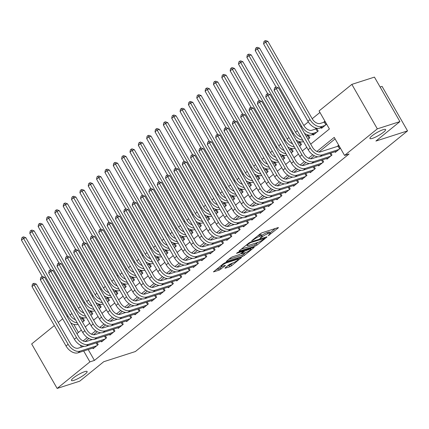 <?xml version="1.0" encoding="UTF-8"?>
<svg xmlns="http://www.w3.org/2000/svg" width="429" height="429" viewBox="0 0 429 429"><rect width="100%" height="100%" fill="white"/><g stroke="black" fill="none" stroke-linecap="round" stroke-linejoin="round"><path stroke-width="0.64" d="M268.216 235.719L278.115 227.997L278.432 227.595L278.051 227.617L262.081 232.754L260.376 233.703L251.667 240.76L254.038 239.452A4.429 0.82 150.2 0 1 259.497 236.411L260.827 235.982A4.429 0.82 150.2 0 1 262.049 235.907A4.429 0.82 150.2 0 1 261.046 237.194L259.963 238.374L262.285 236.797A4.429 0.82 150.2 0 1 267.75 233.757L269.08 233.328A4.429 0.82 150.2 0 1 270.297 233.253A4.429 0.82 150.2 0 1 269.294 234.545L268.216 235.719M84.636 371.675A9.025 1.673 150.2 0 0 75.761 376.222A9.025 1.673 150.2 0 0 71.461 380.491A9.025 1.673 150.2 0 0 73.949 380.335A9.025 1.673 150.2 0 0 82.829 375.788A9.025 1.673 150.2 0 0 87.125 371.519A9.025 1.673 150.2 0 0 84.636 371.675M383.113 129.697A9.025 1.673 150.2 0 0 374.233 134.245A9.025 1.673 150.2 0 0 369.937 138.513A9.025 1.673 150.2 0 0 372.426 138.358A9.025 1.673 150.2 0 0 381.306 133.81A9.025 1.673 150.2 0 0 385.601 129.542A9.025 1.673 150.2 0 0 383.113 129.697M225.273 267.782L224.962 268.184L225.343 268.157L229.821 266.72L231.526 265.771L241.511 257.529L225.161 262.682L223.455 263.637L213.47 271.879L219.267 270.114L225.112 265.808L225.423 265.406L225.043 265.428L222.361 266.291A3.7 0.686 150.2 0 1 221.337 266.355A3.7 0.686 150.2 0 1 223.101 264.602A3.7 0.686 150.2 0 1 226.743 262.736L237.258 259.357A3.7 0.686 150.2 0 1 238.277 259.293A3.7 0.686 150.2 0 1 236.513 261.046A3.7 0.686 150.2 0 1 232.872 262.913L229.413 264.425L225.273 267.782M310.703 144.144L329.408 128.979L319.079 110.945L351.85 84.379L374.442 77.113L399.919 121.595L375.917 141.055L407.55 130.883L135.376 351.539L103.743 361.711L79.735 381.172L57.143 388.438L31.666 343.956L54.344 325.573M399.919 121.595L377.327 128.861L344.557 155.427L334.229 137.393L316.902 151.442M88.202 349.544L94.428 360.419L349.072 153.973L344.557 155.427M94.428 360.419L89.913 361.872L57.143 388.438M255.309 246.058L257.014 245.104L266.688 237.264L266.999 236.862L266.618 236.888L250.649 242.02L248.943 242.97L239.275 250.809L238.958 251.212L239.339 251.19L255.309 246.058L254.622 244.852L258.414 242.213M253.941 247.597L244.273 255.437L242.567 256.386L226.217 261.545L230.668 257.786L232.373 256.837L238.851 254.756L240.556 253.807L243.618 251.179L236.492 253.367L237.639 252.44L253.877 247.217L254.258 247.195L253.941 247.597L253.748 247.26M82.54 317.685L81.253 318.731M90.889 310.912L89.602 311.958M99.238 304.145L97.951 305.191M107.588 297.377L106.301 298.423M115.937 290.61L114.65 291.656M124.287 283.842L123 284.888M132.636 277.07L131.344 278.115M140.985 270.302L139.693 271.348M149.335 263.535L148.043 264.58M157.684 256.767L156.392 257.813M166.034 250L164.741 251.04M174.378 243.227L173.091 244.273M182.727 236.459L181.44 237.505M191.077 229.692L189.79 230.738M199.426 222.924L198.139 223.97M207.775 216.157L206.488 217.197M216.125 209.384L214.838 210.43M224.474 202.617L223.187 203.662M232.824 195.849L231.531 196.895M241.173 189.082L239.881 190.127M249.522 182.314L248.23 183.355M257.872 175.541L256.58 176.587M266.221 168.774L264.929 169.82M274.565 162.006L273.278 163.052M282.915 155.239L281.628 156.285M291.264 148.466L289.977 149.512M299.614 141.699L298.327 142.744M307.963 134.931L306.676 135.977M316.312 128.164L315.025 129.209M334.969 151.764L335.317 152.365L340.326 148.305L338.604 145.302L337.14 146.482M326.619 158.532L326.968 159.138L331.976 155.073L330.839 153.089M318.275 165.299L318.618 165.905L323.627 161.84L322.49 159.861M309.926 172.067L310.269 172.673L315.277 168.613L314.141 166.629M301.576 178.839L301.919 179.44L306.928 175.381L305.791 173.396M293.227 185.607L293.57 186.207L298.579 182.148L297.447 180.164M284.877 192.374L285.221 192.98L290.229 188.916L289.098 186.931M276.528 199.142L276.871 199.748L281.885 195.683L280.748 193.704M268.179 205.909L268.522 206.515L273.536 202.456L272.399 200.472M259.829 212.682L260.178 213.283L265.186 209.223L264.049 207.239M251.48 219.45L251.828 220.05L256.837 215.991L255.7 214.007M243.13 226.217L243.479 226.823L248.488 222.758L247.351 220.779M234.781 232.985L235.13 233.591L240.138 229.531L239.001 227.547M226.432 239.757L226.78 240.358L231.789 236.299L230.652 234.314M218.088 246.525L218.431 247.125L223.439 243.066L222.302 241.082M209.738 253.292L210.081 253.893L215.09 249.834L213.953 247.849M201.389 260.06L201.732 260.666L206.74 256.601L205.604 254.622M193.039 266.827L193.382 267.433L198.391 263.374L197.26 261.39M184.69 273.6L185.033 274.201L190.042 270.141L188.91 268.157M176.34 280.368L176.684 280.968L181.698 276.909L180.561 274.925M167.991 287.135L168.334 287.741L173.348 283.676L172.211 281.692M159.642 293.903L159.99 294.509L164.999 290.444L163.862 288.465M151.292 300.67L151.641 301.276L156.649 297.217L155.512 295.232M142.943 307.443L143.291 308.043L148.3 303.984L147.163 302M134.593 314.21L134.942 314.811L139.951 310.752L138.814 308.767M126.244 320.978L126.593 321.584L131.601 317.519L130.464 315.535M117.9 327.745L118.243 328.351L123.252 324.286L122.115 322.308M109.551 334.513L109.894 335.119L114.902 331.059L113.765 329.075M101.201 341.286L101.544 341.886L106.553 337.827L105.416 335.843M335.092 138.905L318.935 152.005M314.334 155.732L310.585 158.773M305.984 162.505L302.236 165.54M297.635 169.273L293.886 172.308M289.285 176.04L285.537 179.081M280.936 182.808L277.188 185.848M272.587 189.575L268.838 192.616M264.237 196.348L260.494 199.383M255.888 203.115L252.145 206.151M247.538 209.883L243.795 212.923M239.194 216.65L235.446 219.691M230.845 223.418L227.097 226.458M222.495 230.191L218.747 233.226M214.146 236.958L210.398 239.993M205.797 243.726L202.048 246.766M197.447 250.493L193.699 253.534M189.098 257.266L185.349 260.301M180.748 264.033L177 267.069M172.399 270.801L168.651 273.836M164.05 277.568L160.307 280.609M155.7 284.336L151.957 287.376M147.351 291.109L143.608 294.144M139.007 297.876L135.258 300.911M130.657 304.644L126.909 307.684M122.308 311.411L118.56 314.452M113.958 318.179L110.21 321.219M105.609 324.951L101.861 327.987M97.26 331.719L93.511 334.754M88.91 338.486L85.162 341.527M97.072 342.61L98.203 344.594L93.195 348.654L92.852 348.053M319.943 112.457L312.205 118.731M308.301 121.895L303.855 125.499M297.329 130.791L295.506 132.266M288.98 137.559L287.157 139.034M280.63 144.332L278.807 145.806M272.281 151.099L270.458 152.574M263.932 157.867L262.108 159.341M255.582 164.634L253.764 166.109M247.233 171.402L245.415 172.876M238.883 178.174L237.065 179.649M230.534 184.942L228.716 186.417M222.184 191.709L220.367 193.184M213.835 198.477L212.017 199.952M205.486 205.244L203.668 206.724M197.142 212.017L195.318 213.492M188.792 218.785L186.969 220.259M180.443 225.552L178.62 227.027M172.093 232.32L170.27 233.794M163.744 239.087L161.921 240.567M155.395 245.86L153.577 247.335M147.045 252.627L145.227 254.102M138.696 259.395L136.878 260.87M130.346 266.162L128.528 267.637M121.997 272.93L120.179 274.41M113.647 279.703L111.83 281.177M105.298 286.47L103.48 287.945M96.954 293.238L95.131 294.712M88.605 300.005L86.781 301.48M80.255 306.778L78.432 308.253M71.906 313.545L70.083 315.02M73.767 324.335L78.421 332.459M321.198 127.719L321.546 128.319L326.555 124.26L324.833 121.257L323.375 122.442M316.602 128.228L318.205 131.027L313.197 135.092L312.848 134.486M308.253 135.001L309.856 137.8L307.952 139.339M299.903 141.768L301.507 144.568L299.603 146.107M291.554 148.536L293.157 151.335L291.259 152.88M283.204 155.303L284.808 158.103L282.909 159.647M274.86 162.071L276.458 164.87L274.56 166.414M266.511 168.844L268.114 171.643L266.211 173.182M258.161 175.611L259.765 178.41L257.861 179.949M249.812 182.379L251.415 185.178L249.512 186.722M241.463 189.146L243.066 191.945L241.162 193.49M233.113 195.914L234.717 198.713L232.813 200.257M224.764 202.686L226.367 205.486L224.464 207.025M216.414 209.454L218.018 212.253L216.114 213.792M208.065 216.221L209.668 219.021L207.765 220.565M199.716 222.989L201.319 225.788L199.415 227.332M191.366 229.756L192.97 232.556L191.071 234.1M183.017 236.529L184.62 239.328L182.722 240.867M174.673 243.297L176.271 246.096L174.372 247.64M166.323 250.064L167.927 252.863L166.023 254.408M157.974 256.832L159.577 259.631L157.674 261.175M149.624 263.604L151.228 266.404L149.324 267.943M141.275 270.372L142.878 273.171L140.975 274.71M132.926 277.139L134.529 279.939L132.625 281.483M124.576 283.907L126.18 286.706L124.276 288.25M116.227 290.674L117.83 293.474L115.927 295.018M107.877 297.447L109.481 300.246L107.577 301.785M99.528 304.215L101.131 307.014L99.228 308.553M91.179 310.982L92.782 313.781L90.884 315.326M82.829 317.75L84.433 320.549L82.534 322.093M407.55 130.883L382.073 86.401L380.121 87.028M351.85 84.379L377.327 128.861M58.258 322.399L62.693 318.801M76.936 333.665L81.365 330.067M85.28 326.893L89.715 323.3M93.629 320.125L98.064 316.532M101.979 313.358L106.413 309.765M110.328 306.59L114.763 302.992M118.677 299.823L123.112 296.224M127.027 293.05L131.462 289.457M135.376 286.282L139.811 282.69M143.726 279.515L148.161 275.917M152.075 272.747L156.51 269.149M160.425 265.975L164.859 262.382M168.774 259.207L173.209 255.614M177.123 252.44L181.553 248.847M185.467 245.672L189.902 242.074M193.817 238.905L198.252 235.306M202.166 232.132L206.601 228.539M210.516 225.364L214.95 221.772M218.865 218.597L223.3 215.004M227.214 211.829L231.649 208.231M235.564 205.062L239.999 201.464M243.913 198.289L248.348 194.696M252.263 191.522L256.698 187.929M260.612 184.754L265.047 181.161M268.962 177.987L273.396 174.388M277.311 171.219L281.74 167.621M285.655 164.446L290.09 160.854M294.004 157.679L298.439 154.086M302.354 150.911L306.789 147.313M80.325 345.131L81.472 347.131M83.687 350.997L89.913 361.872M312.768 154.794L308.553 158.21M304.418 161.561L300.203 164.977M296.069 168.329L291.854 171.75M287.72 175.096L283.505 178.518M279.376 181.864L275.155 185.285M271.026 188.637L266.806 192.053M262.677 195.404L258.456 198.82M254.327 202.172L250.107 205.593M245.978 208.939L241.763 212.36M237.628 215.707L233.414 219.128M229.279 222.479L225.064 225.895M220.93 229.247L216.715 232.663M212.58 236.014L208.365 239.436M204.231 242.782L200.016 246.203M195.881 249.555L191.666 252.971M187.532 256.322L183.317 259.738M179.188 263.09L174.968 266.506M170.839 269.857L166.618 273.278M162.489 276.625L158.269 280.046M154.14 283.397L149.919 286.813M145.79 290.165L141.575 293.581M137.441 296.932L133.226 300.348M129.091 303.7L124.877 307.121M120.742 310.467L116.527 313.889M112.393 317.24L108.178 320.656M104.043 324.008L99.828 327.424M95.694 330.775L91.479 334.196M87.344 337.543L83.129 340.964M270.297 233.253L269.61 232.051A4.429 0.82 150.2 0 0 268.388 232.127L269.08 233.328M261.787 235.446A4.429 0.82 150.2 0 1 267.058 232.556L268.388 232.127M262.049 235.907L261.363 234.706A4.429 0.82 150.2 0 0 260.14 234.781L260.827 235.982M258.29 235.392A4.429 0.82 150.2 0 1 258.81 235.21L260.14 234.781M270.034 232.791L275.338 228.491M241.361 249.115L254.622 244.852M264.543 238.395L250.477 242.637L248.096 244.267A4.429 0.82 150.2 0 0 247.088 245.554A4.429 0.82 150.2 0 0 248.311 245.479L257.893 242.401A4.429 0.82 150.2 0 0 263.352 239.361L264.543 238.395M251.163 248.091L250.686 248.477M245.629 252.574L243.581 254.236L244.273 255.437M228.619 259.448L241.876 255.185L243.581 254.236M245.57 252.595A3.7 0.686 150.2 0 0 249.211 250.729A3.7 0.686 150.2 0 0 250.976 248.976A3.7 0.686 150.2 0 0 249.957 249.04L244.546 251.179L241.484 253.807L245.57 252.595M215.878 269.777L218.576 268.908L222.329 266.302M227.365 266.082L230.84 264.564L232.888 262.907M237.982 258.778L238.417 258.424M325.831 124.85L324.281 122.147L320.254 123.439A7.052 4.563 -129 0 1 312.291 118.887L267.916 41.398L265.658 42.128L310.033 119.611A10.575 6.843 51 0 0 321.975 126.448L325.096 125.445M324.281 122.147L325.123 121.766M263.572 43.817L263.98 41.527L264.816 40.852L265.658 42.128L263.572 43.817L307.947 121.305A10.575 6.843 51 0 0 319.889 128.142L323.005 127.14M264.816 40.852L265.717 40.562L267.916 41.398M339.602 148.895L338.052 146.192L320.468 151.845A7.052 4.563 -129 0 1 312.505 147.286L278.459 87.838L276.201 88.562L310.247 148.016A10.575 6.843 51 0 0 322.19 154.853L338.862 149.49M274.11 90.256L274.522 87.966L275.354 87.291L276.201 88.562L274.11 90.256L308.161 149.705A10.575 6.843 51 0 0 320.104 156.542L336.776 151.18M338.052 146.192L338.894 145.806M275.354 87.291L276.26 87.001L278.459 87.838M317.481 131.617L315.932 128.915L311.904 130.212A7.052 4.563 -129 0 1 303.941 125.654L259.566 48.166L257.309 48.895L301.684 126.378A10.575 6.843 51 0 0 313.626 133.215L316.747 132.212M315.932 128.915L316.774 128.534M304.542 133.387A10.575 6.843 51 0 0 311.54 134.91L314.655 133.907M256.467 47.619L257.309 48.895L255.223 50.584L255.63 48.3L256.467 47.619L257.368 47.329L259.566 48.166M255.223 50.584L276.104 87.049M309.132 138.385L307.582 135.682L306.129 136.154M307.582 135.682L308.43 135.301M296.192 140.154A10.575 6.843 51 0 0 303.19 141.677L303.501 141.575M307.85 139.157L308.397 138.98M300.82 136.894A7.052 4.563 -129 0 1 295.597 132.422L251.217 54.939L248.959 55.663L293.334 133.146A10.575 6.843 51 0 0 302.713 140.192M248.118 54.392L248.959 55.663L246.873 57.357L247.281 55.068L248.118 54.392L249.018 54.097L251.217 54.939M246.873 57.357L267.755 93.817M300.783 145.152L299.233 142.455L297.78 142.921M299.233 142.455L300.08 142.069M287.843 146.922A10.575 6.843 51 0 0 294.841 148.445L295.152 148.343M299.501 145.924L300.048 145.753M292.476 143.667A7.052 4.563 -129 0 1 287.248 139.189L242.868 61.706L240.61 62.43L284.985 139.918A10.575 6.843 51 0 0 294.364 146.965M239.768 61.159L240.61 62.43L238.524 64.125L238.932 61.835L239.768 61.159L240.669 60.87L242.868 61.706M238.524 64.125L259.406 100.59M292.433 151.925L290.883 149.222L289.43 149.689M290.883 149.222L291.731 148.836M279.499 153.689A10.575 6.843 51 0 0 286.492 155.212L286.803 155.116M291.152 152.697L291.699 152.52M284.127 150.434A7.052 4.563 -129 0 1 278.898 145.957L234.524 68.474L232.261 69.203L276.635 146.686A10.575 6.843 51 0 0 286.014 153.732M231.419 67.927L232.261 69.203L230.175 70.892L230.582 68.602L231.419 67.927L232.32 67.637L234.524 68.474M230.175 70.892L251.056 107.357M317.819 156.783L312.119 158.617A7.052 4.563 -129 0 1 304.156 154.059L270.109 94.605L267.852 95.335L301.898 154.783A10.575 6.843 51 0 0 313.84 161.62L330.518 156.258M265.76 97.024L266.173 94.734L267.004 94.058L267.852 95.335L265.76 97.024L299.812 156.478A10.575 6.843 51 0 0 311.754 163.315L328.426 157.952M267.004 94.058L267.911 93.769L270.109 94.605M331.252 155.663L329.944 153.378M309.47 163.551L303.77 165.385A7.052 4.563 -129 0 1 295.806 160.827L261.76 101.373L259.502 102.102L293.549 161.551A10.575 6.843 51 0 0 305.491 168.388L322.168 163.025M257.416 103.791L257.824 101.507L258.655 100.826L259.502 102.102L257.416 103.791L291.463 163.245A10.575 6.843 51 0 0 303.405 170.082L320.077 164.72M258.655 100.826L259.561 100.536L261.76 101.373M322.903 162.43L321.594 160.146M301.12 170.318L295.42 172.152A7.052 4.563 -129 0 1 287.457 167.594L253.41 108.146L251.153 108.869L285.199 168.318A10.575 6.843 51 0 0 297.141 175.155L313.819 169.798M249.067 110.564L249.474 108.274L250.311 107.599L251.153 108.869L249.067 110.564L283.113 170.013A10.575 6.843 51 0 0 295.055 176.85L311.733 171.487M250.311 107.599L251.212 107.304L253.41 108.146M314.554 169.198L313.245 166.919M292.771 177.086L287.071 178.92A7.052 4.563 -129 0 1 279.113 174.362L245.061 114.913L242.803 115.637L276.85 175.091A10.575 6.843 51 0 0 288.792 181.928L305.469 176.566M240.717 117.332L241.125 115.042L241.961 114.366L242.803 115.637L240.717 117.332L274.764 176.78A10.575 6.843 51 0 0 286.706 183.617L303.383 178.255M241.961 114.366L242.862 114.076L245.061 114.913M306.204 175.97L304.896 173.686M284.084 158.692L282.539 155.99L281.081 156.456M282.539 155.99L283.381 155.609M271.149 160.457A10.575 6.843 51 0 0 278.142 161.985L278.459 161.883M282.802 159.465L283.349 159.288M275.777 157.202A7.052 4.563 -129 0 1 270.549 152.729L226.174 75.241L223.911 75.971L268.286 153.453A10.575 6.843 51 0 0 277.665 160.5M223.069 74.694L223.911 75.971L221.825 77.66L222.233 75.375L223.069 74.694L223.97 74.405L226.174 75.241M221.825 77.66L242.707 114.125M284.422 183.859L278.721 185.687A7.052 4.563 -129 0 1 270.763 181.129L236.711 121.68L234.454 122.404L268.5 181.858A10.575 6.843 51 0 0 280.443 188.696L297.12 183.333M232.368 124.099L232.775 121.809L233.612 121.134L234.454 122.404L232.368 124.099L266.414 183.548A10.575 6.843 51 0 0 278.357 190.385L295.034 185.022M233.612 121.134L234.513 120.844L236.711 121.68M297.855 182.738L296.546 180.453M275.734 165.46L274.19 162.757L272.731 163.229M274.19 162.757L275.032 162.377M262.8 167.23A10.575 6.843 51 0 0 269.793 168.753L270.109 168.651M274.453 166.232L275 166.055M267.428 163.969A7.052 4.563 -129 0 1 262.199 159.497L217.825 82.009L215.562 82.738L259.942 160.221A10.575 6.843 51 0 0 269.315 167.267M214.72 81.462L215.562 82.738L213.476 84.427L213.883 82.143L214.72 81.462L215.626 81.172L217.825 82.009M213.476 84.427L234.357 120.892M276.072 190.626L270.372 192.46A7.052 4.563 -129 0 1 262.414 187.902L228.362 128.448L226.104 129.177L260.151 188.626A10.575 6.843 51 0 0 272.093 195.463L288.771 190.101M224.018 130.866L224.426 128.577L225.263 127.901L226.104 129.177L224.018 130.866L258.065 190.32A10.575 6.843 51 0 0 270.007 197.158L286.685 191.795M225.263 127.901L226.163 127.611L228.362 128.448M289.505 189.505L288.197 187.221M267.385 172.227L265.841 169.525L264.382 169.997M265.841 169.525L266.682 169.144M254.451 173.997A10.575 6.843 51 0 0 261.443 175.52L261.76 175.418M266.103 173L266.65 172.823M259.078 170.742A7.052 4.563 -129 0 1 253.85 166.264L209.475 88.782L207.212 89.505L251.592 166.988A10.575 6.843 51 0 0 260.966 174.04M206.37 88.235L207.212 89.505L205.126 91.2L205.534 88.91L206.37 88.235L207.277 87.945L209.475 88.782M205.126 91.2L226.008 127.66M267.728 197.394L262.022 199.228A7.052 4.563 -129 0 1 254.065 194.669L220.018 135.215L217.755 135.945L251.802 195.393A10.575 6.843 51 0 0 263.744 202.231L280.421 196.868M215.669 137.634L216.077 135.35L216.913 134.668L217.755 135.945L215.669 137.634L249.716 197.088A10.575 6.843 51 0 0 261.658 203.925L278.335 198.563M216.913 134.668L217.814 134.379L220.018 135.215M281.156 196.273L279.847 193.988M259.036 179L257.491 176.298L256.033 176.764M257.491 176.298L258.333 175.911M246.101 180.765A10.575 6.843 51 0 0 253.099 182.287L253.41 182.186M257.754 179.767L258.301 179.595M250.729 177.509A7.052 4.563 -129 0 1 245.501 173.032L201.126 95.549L198.863 96.273L243.243 173.761A10.575 6.843 51 0 0 252.617 180.807M198.021 95.002L198.863 96.273L196.777 97.968L197.19 95.678L198.021 95.002L198.927 94.712L201.126 95.549M196.777 97.968L217.659 134.433M259.379 204.161L253.678 205.995A7.052 4.563 -129 0 1 245.715 201.437L211.669 141.988L209.406 142.712L243.458 202.166A10.575 6.843 51 0 0 255.4 208.998L272.072 203.641M207.32 144.407L207.727 142.117L208.564 141.441L209.406 142.712L207.32 144.407L241.366 203.855A10.575 6.843 51 0 0 253.308 210.693L269.986 205.33M208.564 141.441L209.47 141.146L211.669 141.988M272.806 203.04L271.498 200.761M250.686 185.768L249.142 183.065L247.683 183.532M249.142 183.065L249.984 182.679M237.752 187.532A10.575 6.843 51 0 0 244.75 189.055L245.061 188.958M249.405 186.54L249.951 186.363M242.38 184.277A7.052 4.563 -129 0 1 237.151 179.799L192.777 102.317L190.519 103.046L234.894 180.529A10.575 6.843 51 0 0 244.267 187.575M189.672 101.77L190.519 103.046L188.428 104.735L188.84 102.445L189.672 101.77L190.578 101.48L192.777 102.317M188.428 104.735L209.314 141.2M242.342 192.535L240.792 189.833L239.339 190.299M240.792 189.833L241.634 189.452M229.402 194.299A10.575 6.843 51 0 0 236.4 195.828L236.711 195.726M241.06 193.307L241.602 193.13M234.03 191.044A7.052 4.563 -129 0 1 228.802 186.572L184.427 109.084L182.169 109.813L226.544 187.296A10.575 6.843 51 0 0 235.918 194.342M181.322 108.537L182.169 109.813L180.078 111.502L180.491 109.218L181.322 108.537L182.228 108.247L184.427 109.084M180.078 111.502L200.965 147.967M233.993 199.303L232.443 196.6L230.99 197.072M232.443 196.6L233.285 196.219M221.053 201.072A10.575 6.843 51 0 0 228.051 202.595L228.362 202.493M232.711 200.075L233.253 199.898M225.681 197.812A7.052 4.563 -129 0 1 220.452 193.34L176.078 115.851L173.82 116.581L218.195 194.064A10.575 6.843 51 0 0 227.568 201.11M172.973 115.31L173.82 116.581L171.734 118.275L172.142 115.986L172.973 115.31L173.879 115.015L176.078 115.851M171.734 118.275L192.616 154.735M225.643 206.07L224.094 203.373L222.64 203.839M224.094 203.373L224.935 202.987M212.704 207.84A10.575 6.843 51 0 0 219.702 209.363L220.013 209.261M224.362 206.842L224.909 206.671M217.331 204.585A7.052 4.563 -129 0 1 212.103 200.107L167.728 122.624L165.471 123.348L209.845 200.836A10.575 6.843 51 0 0 219.224 207.883M164.629 122.077L165.471 123.348L163.385 125.043L163.792 122.753L164.629 122.077L165.53 121.788L167.728 122.624M163.385 125.043L184.266 161.502M217.294 212.843L215.744 210.14L214.291 210.607M215.744 210.14L216.586 209.754M204.354 214.607A10.575 6.843 51 0 0 211.352 216.13L211.663 216.034M216.012 213.61L216.559 213.438M208.982 211.352A7.052 4.563 -129 0 1 203.754 206.875L159.379 129.392L157.121 130.116L201.496 207.604A10.575 6.843 51 0 0 210.875 214.65M156.279 128.845L157.121 130.116L155.035 131.81L155.443 129.52L156.279 128.845L157.18 128.555L159.379 129.392M155.035 131.81L175.917 168.275M208.944 219.61L207.395 216.908L205.941 217.374M207.395 216.908L208.242 216.522M196.005 221.375A10.575 6.843 51 0 0 203.003 222.898L203.314 222.801M207.663 220.383L208.21 220.206M200.633 218.12A7.052 4.563 -129 0 1 195.409 213.642L151.029 136.159L148.772 136.889L193.147 214.371A10.575 6.843 51 0 0 202.526 221.418M147.93 135.612L148.772 136.889L146.686 138.578L147.093 136.288L147.93 135.612L148.831 135.323L151.029 136.159M146.686 138.578L167.567 175.043M200.595 226.378L199.045 223.675L197.592 224.142M199.045 223.675L199.893 223.294M187.655 228.142A10.575 6.843 51 0 0 194.653 229.671L194.964 229.569M199.313 227.15L199.86 226.973M192.289 224.887A7.052 4.563 -129 0 1 187.06 220.415L142.68 142.927L140.422 143.656L184.797 221.139A10.575 6.843 51 0 0 194.176 228.185M139.581 142.38L140.422 143.656L138.336 145.345L138.744 143.061L139.581 142.38L140.481 142.09L142.68 142.927M138.336 145.345L159.218 181.81M192.246 233.145L190.696 230.443L189.243 230.915M190.696 230.443L191.543 230.062M179.311 234.915A10.575 6.843 51 0 0 186.304 236.438L186.615 236.336M190.964 233.918L191.511 233.741M183.939 231.655A7.052 4.563 -129 0 1 178.711 227.182L134.336 149.7L132.073 150.423L176.448 227.906A10.575 6.843 51 0 0 185.827 234.953M131.231 149.153L132.073 150.423L129.987 152.118L130.395 149.828L131.231 149.153L132.132 148.858L134.336 149.7M129.987 152.118L150.869 188.578M183.896 239.913L182.352 237.216L180.893 237.682M182.352 237.216L183.194 236.829M170.962 241.683A10.575 6.843 51 0 0 177.955 243.205L178.271 243.104M182.615 240.685L183.162 240.513M175.59 238.427A7.052 4.563 -129 0 1 170.361 233.95L125.987 156.467L123.724 157.191L168.098 234.679A10.575 6.843 51 0 0 177.477 241.725M122.882 155.92L123.724 157.191L121.638 158.886L122.045 156.596L122.882 155.92L123.783 155.63L125.987 156.467M121.638 158.886L142.519 195.345M175.547 246.686L174.002 243.983L172.544 244.45M174.002 243.983L174.844 243.597M162.612 248.45A10.575 6.843 51 0 0 169.605 249.973L169.922 249.876M174.265 247.458L174.812 247.281M167.24 245.195A7.052 4.563 -129 0 1 162.012 240.717L117.637 163.234L115.374 163.958L159.754 241.447A10.575 6.843 51 0 0 169.128 248.493M114.532 162.688L115.374 163.958L113.288 165.653L113.696 163.363L114.532 162.688L115.439 162.398L117.637 163.234M113.288 165.653L134.17 202.118M167.197 253.453L165.653 250.751L164.194 251.217M165.653 250.751L166.495 250.37M154.263 255.217A10.575 6.843 51 0 0 161.256 256.746L161.572 256.644M165.916 254.225L166.463 254.048M158.891 251.962A7.052 4.563 -129 0 1 153.662 247.485L109.288 170.002L107.025 170.731L151.405 248.214A10.575 6.843 51 0 0 160.778 255.26M106.183 169.455L107.025 170.731L104.939 172.42L105.346 170.131L106.183 169.455L107.089 169.165L109.288 170.002M104.939 172.42L125.82 208.885M158.848 260.221L157.304 257.518L155.845 257.985M157.304 257.518L158.145 257.137M145.914 261.99A10.575 6.843 51 0 0 152.912 263.513L153.223 263.411M157.566 260.993L158.113 260.816M150.541 258.73A7.052 4.563 -129 0 1 145.313 254.258L100.938 176.769L98.675 177.499L143.055 254.982A10.575 6.843 51 0 0 152.429 262.028M97.833 176.222L98.675 177.499L96.589 179.188L97.002 176.904L97.833 176.222L98.74 175.933L100.938 176.769M96.589 179.188L117.471 215.653M251.029 210.929L245.329 212.763A7.052 4.563 -129 0 1 237.366 208.204L203.319 148.756L201.056 149.48L235.108 208.934A10.575 6.843 51 0 0 247.05 215.771L263.722 210.408M198.97 151.174L199.378 148.884L200.214 148.209L201.056 149.48L198.97 151.174L233.017 210.623A10.575 6.843 51 0 0 244.959 217.46L261.636 212.098M200.214 148.209L201.121 147.919L203.319 148.756M264.457 209.813L263.154 207.529M242.68 217.701L236.98 219.53A7.052 4.563 -129 0 1 229.016 214.972L194.97 155.523L192.707 156.253L226.759 215.701A10.575 6.843 51 0 0 238.701 222.538L255.373 217.176M190.621 157.942L191.028 155.652L191.865 154.976L192.707 156.253L190.621 157.942L224.667 217.39A10.575 6.843 51 0 0 236.61 224.228L253.287 218.87M191.865 154.976L192.771 154.687L194.97 155.523M256.108 216.581L254.805 214.296M234.331 224.469L228.63 226.303A7.052 4.563 -129 0 1 220.667 221.745L186.62 162.291L184.363 163.02L218.409 222.469A10.575 6.843 51 0 0 230.352 229.306L247.024 223.943M182.271 164.709L182.684 162.425L183.515 161.744L184.363 163.02L182.271 164.709L216.323 224.163A10.575 6.843 51 0 0 228.266 231L244.938 225.638M183.515 161.744L184.422 161.454L186.62 162.291M247.764 223.348L246.455 221.064M225.981 231.236L220.281 233.07A7.052 4.563 -129 0 1 212.317 228.512L178.271 169.058L176.013 169.787L210.06 229.236A10.575 6.843 51 0 0 222.002 236.073L238.674 230.711M173.922 171.477L174.335 169.192L175.166 168.517L176.013 169.787L173.922 171.477L207.974 230.931A10.575 6.843 51 0 0 219.916 237.768L236.588 232.405M175.166 168.517L176.072 168.222L178.271 169.058M239.414 230.116L238.106 227.837M217.632 238.004L211.931 239.838A7.052 4.563 -129 0 1 203.968 235.28L169.922 175.831L167.664 176.555L201.71 236.009A10.575 6.843 51 0 0 213.653 242.846L230.33 237.484M165.573 178.249L165.985 175.96L166.817 175.284L167.664 176.555L165.573 178.249L199.624 237.698A10.575 6.843 51 0 0 211.567 244.535L228.239 239.173M166.817 175.284L167.723 174.994L169.922 175.831M231.065 236.883L229.756 234.604M209.282 244.771L203.582 246.605A7.052 4.563 -129 0 1 195.619 242.047L161.572 182.598L159.315 183.322L193.361 242.776A10.575 6.843 51 0 0 205.303 249.614L221.981 244.251M157.228 185.017L157.636 182.727L158.467 182.052L159.315 183.322L157.228 185.017L191.275 244.466A10.575 6.843 51 0 0 203.217 251.303L219.889 245.94M158.467 182.052L159.374 181.762L161.572 182.598M222.715 243.656L221.407 241.371M200.933 251.544L195.233 253.373A7.052 4.563 -129 0 1 187.269 248.815L153.223 189.366L150.965 190.095L185.012 249.544A10.575 6.843 51 0 0 196.954 256.381L213.631 251.019M148.879 191.784L149.287 189.495L150.123 188.819L150.965 190.095L148.879 191.784L182.926 251.238A10.575 6.843 51 0 0 194.868 258.076L211.545 252.713M150.123 188.819L151.024 188.529L153.223 189.366M214.366 250.423L213.057 248.139M192.583 258.312L186.883 260.146A7.052 4.563 -129 0 1 178.925 255.587L144.873 196.133L142.616 196.863L176.662 256.311A10.575 6.843 51 0 0 188.604 263.149L205.282 257.786M140.53 198.552L140.937 196.268L141.774 195.586L142.616 196.863L140.53 198.552L174.576 258.006A10.575 6.843 51 0 0 186.518 264.843L203.196 259.481M141.774 195.586L142.675 195.297L144.873 196.133M206.017 257.191L204.708 254.906M184.234 265.079L178.534 266.913A7.052 4.563 -129 0 1 170.576 262.355L136.524 202.901L134.266 203.63L168.313 263.079A10.575 6.843 51 0 0 180.255 269.916L196.932 264.554M132.18 205.325L132.588 203.035L133.424 202.359L134.266 203.63L132.18 205.325L166.227 264.773A10.575 6.843 51 0 0 178.169 271.611L194.846 266.248M133.424 202.359L134.325 202.064L136.524 202.901M197.667 263.958L196.359 261.679M175.885 271.847L170.184 273.681A7.052 4.563 -129 0 1 162.226 269.122L128.174 209.674L125.917 210.398L159.963 269.852A10.575 6.843 51 0 0 171.906 276.689L188.583 271.326M123.831 212.092L124.238 209.802L125.075 209.127L125.917 210.398L123.831 212.092L157.877 271.541A10.575 6.843 51 0 0 169.82 278.378L186.497 273.016M125.075 209.127L125.976 208.837L128.174 209.674M189.318 270.726L188.009 268.447M167.541 278.614L161.835 280.448A7.052 4.563 -129 0 1 153.877 275.89L119.83 216.441L117.567 217.165L151.614 276.619A10.575 6.843 51 0 0 163.556 283.456L180.234 278.094M115.481 218.86L115.889 216.57L116.726 215.894L117.567 217.165L115.481 218.86L149.528 278.308A10.575 6.843 51 0 0 161.47 285.146L178.148 279.783M116.726 215.894L117.626 215.605L119.83 216.441M180.968 277.499L179.66 275.214M159.191 285.387L153.491 287.221A7.052 4.563 -129 0 1 145.528 282.663L111.481 223.209L109.218 223.938L143.27 283.387A10.575 6.843 51 0 0 155.212 290.224L171.884 284.861M107.132 225.627L107.54 223.337L108.376 222.662L109.218 223.938L107.132 225.627L141.179 285.081A10.575 6.843 51 0 0 153.121 291.918L169.798 286.556M108.376 222.662L109.282 222.372L111.481 223.209M172.619 284.266L171.31 281.982M150.499 266.988L148.954 264.285L147.496 264.757M148.954 264.285L149.796 263.905M137.564 268.758A10.575 6.843 51 0 0 144.562 270.281L144.873 270.179M149.217 267.76L149.764 267.583M142.192 265.497A7.052 4.563 -129 0 1 136.964 261.025L92.589 183.542L90.331 184.266L134.706 261.749A10.575 6.843 51 0 0 144.08 268.795M89.484 182.995L90.331 184.266L88.24 185.961L88.653 183.671L89.484 182.995L90.39 182.7L92.589 183.542M88.24 185.961L109.127 222.42M142.155 273.756L140.605 271.058L139.152 271.525M140.605 271.058L141.447 270.672M129.215 275.525A10.575 6.843 51 0 0 136.213 277.048L136.524 276.946M140.873 274.528L141.414 274.356M133.843 272.27A7.052 4.563 -129 0 1 128.614 267.793L84.24 190.31L81.982 191.034L126.357 268.522A10.575 6.843 51 0 0 135.73 275.568M81.135 189.763L81.982 191.034L79.891 192.728L80.303 190.438L81.135 189.763L82.041 189.473L84.24 190.31M79.891 192.728L100.777 229.193M133.805 280.528L132.255 277.826L130.802 278.292M132.255 277.826L133.097 277.44M120.865 282.293A10.575 6.843 51 0 0 127.863 283.816L128.174 283.719M132.523 281.301L133.065 281.124M125.493 279.038A7.052 4.563 -129 0 1 120.265 274.56L75.89 197.077L73.632 197.801L118.007 275.289A10.575 6.843 51 0 0 127.381 282.336M72.785 196.53L73.632 197.801L71.546 199.496L71.954 197.206L72.785 196.53L73.691 196.241L75.89 197.077M71.546 199.496L92.428 235.961M125.456 287.296L123.906 284.593L122.453 285.06M123.906 284.593L124.748 284.212M112.516 289.06A10.575 6.843 51 0 0 119.514 290.589L119.825 290.487M124.174 288.068L124.721 287.891M117.144 285.805A7.052 4.563 -129 0 1 111.915 281.333L67.541 203.845L65.283 204.574L109.658 282.057A10.575 6.843 51 0 0 119.037 289.103M64.441 203.298L65.283 204.574L63.197 206.263L63.605 203.973L64.441 203.298L65.342 203.008L67.541 203.845M63.197 206.263L84.079 242.728M150.842 292.154L145.141 293.988A7.052 4.563 -129 0 1 137.178 289.43L103.132 229.976L100.869 230.705L134.921 290.154A10.575 6.843 51 0 0 146.863 296.991L163.535 291.629M98.783 232.395L99.19 230.11L100.027 229.429L100.869 230.705L98.783 232.395L132.829 291.849A10.575 6.843 51 0 0 144.771 298.686L161.449 293.323M100.027 229.429L100.933 229.14L103.132 229.976M164.269 291.034L162.966 288.749M142.492 298.922L136.792 300.756A7.052 4.563 -129 0 1 128.829 296.198L94.782 236.749L92.519 237.473L126.571 296.922A10.575 6.843 51 0 0 138.513 303.759L155.185 298.396M90.433 239.167L90.841 236.878L91.677 236.202L92.519 237.473L90.433 239.167L124.48 298.616A10.575 6.843 51 0 0 136.422 305.453L153.099 300.091M91.677 236.202L92.584 235.907L94.782 236.749M155.92 297.801L154.617 295.522M134.143 305.689L128.443 307.523A7.052 4.563 -129 0 1 120.479 302.965L86.433 243.516L84.175 244.24L118.222 303.694A10.575 6.843 51 0 0 130.164 310.532L146.836 305.169M82.084 245.935L82.497 243.645L83.328 242.97L84.175 244.24L82.084 245.935L116.136 305.384A10.575 6.843 51 0 0 128.078 312.221L144.75 306.858M83.328 242.97L84.234 242.68L86.433 243.516M147.576 304.574L146.268 302.289M125.794 312.462L120.093 314.291A7.052 4.563 -129 0 1 112.13 309.733L78.083 250.284L75.826 251.008L109.872 310.462A10.575 6.843 51 0 0 121.815 317.299L138.487 311.937M73.734 252.702L74.147 250.413L74.978 249.737L75.826 251.008L73.734 252.702L107.786 312.151A10.575 6.843 51 0 0 119.729 318.988L136.401 313.626M74.978 249.737L75.885 249.447L78.083 250.284M139.227 311.341L137.918 309.057M117.106 294.063L115.557 291.361L114.103 291.827M115.557 291.361L116.398 290.98M104.167 295.833A10.575 6.843 51 0 0 111.165 297.356L111.476 297.254M115.825 294.836L116.372 294.659M108.794 292.573A7.052 4.563 -129 0 1 103.566 288.1L59.191 210.612L56.934 211.341L101.308 288.824A10.575 6.843 51 0 0 110.687 295.871M56.092 210.065L56.934 211.341L54.848 213.031L55.255 210.746L56.092 210.065L56.993 209.776L59.191 210.612M54.848 213.031L75.729 249.496M117.444 319.23L111.744 321.064A7.052 4.563 -129 0 1 103.78 316.505L69.734 257.051L67.476 257.781L101.523 317.229A10.575 6.843 51 0 0 113.465 324.067L130.143 318.704M65.385 259.47L65.798 257.18L66.629 256.504L67.476 257.781L65.385 259.47L99.437 318.924A10.575 6.843 51 0 0 111.379 325.761L128.051 320.399M66.629 256.504L67.535 256.215L69.734 257.051M130.877 318.109L129.569 315.824M108.757 300.831L107.207 298.128L105.754 298.6M107.207 298.128L108.054 297.747M95.817 302.601A10.575 6.843 51 0 0 102.815 304.123L103.126 304.022M107.475 301.603L108.022 301.426M100.445 299.34A7.052 4.563 -129 0 1 95.222 294.868L50.842 217.385L48.584 218.109L92.959 295.592A10.575 6.843 51 0 0 102.338 302.643M47.742 216.838L48.584 218.109L46.498 219.804L46.906 217.514L47.742 216.838L48.643 216.543L50.842 217.385M46.498 219.804L67.38 256.263M109.095 325.997L103.394 327.831A7.052 4.563 -129 0 1 95.431 323.273L61.385 263.819L59.127 264.548L93.173 323.997A10.575 6.843 51 0 0 105.116 330.834L121.793 325.472M57.041 266.237L57.448 263.953L58.28 263.272L59.127 264.548L57.041 266.237L91.087 325.691A10.575 6.843 51 0 0 103.03 332.529L119.702 327.166M58.28 263.272L59.186 262.982L61.385 263.819M122.528 324.876L121.219 322.592M100.407 307.598L98.858 304.901L97.404 305.368M98.858 304.901L99.705 304.515M87.468 309.368A10.575 6.843 51 0 0 94.466 310.891L94.777 310.789M99.126 308.371L99.673 308.199M92.101 306.113A7.052 4.563 -129 0 1 86.873 301.635L42.492 224.153L40.235 224.876L84.61 302.365A10.575 6.843 51 0 0 93.989 309.411M39.393 223.606L40.235 224.876L38.149 226.571L38.556 224.281L39.393 223.606L40.294 223.316L42.492 224.153M38.149 226.571L59.03 263.036M100.745 332.765L95.045 334.599A7.052 4.563 -129 0 1 87.082 330.04L53.035 270.592L50.778 271.316L84.824 330.764A10.575 6.843 51 0 0 96.766 337.602L113.444 332.244M48.691 273.01L49.099 270.72L49.936 270.045L50.778 271.316L48.691 273.01L82.738 332.459A10.575 6.843 51 0 0 94.68 339.296L111.358 333.934M49.936 270.045L50.837 269.75L53.035 270.592M114.178 331.644L112.87 329.365M92.058 314.371L90.508 311.669L89.055 312.135M90.508 311.669L91.356 311.282M79.124 316.135A10.575 6.843 51 0 0 86.116 317.658L86.427 317.562M90.776 315.143L91.323 314.966M83.752 312.88A7.052 4.563 -129 0 1 78.523 308.403L34.148 230.92L31.885 231.649L76.26 309.132A10.575 6.843 51 0 0 85.639 316.178M31.044 230.373L31.885 231.649L29.799 233.338L30.207 231.049L31.044 230.373L31.944 230.083L34.148 230.92M29.799 233.338L50.681 269.803M92.396 339.532L86.696 341.366A7.052 4.563 -129 0 1 78.738 336.808L44.686 277.359L42.428 278.083L76.475 337.537A10.575 6.843 51 0 0 88.417 344.374L105.094 339.012M40.342 279.778L40.75 277.488L41.586 276.812L42.428 278.083L40.342 279.778L74.389 339.226A10.575 6.843 51 0 0 86.331 346.064L103.008 340.701M41.586 276.812L42.487 276.523L44.686 277.359M105.829 338.417L104.52 336.132M83.709 321.139L82.164 318.436L80.706 318.903M82.164 318.436L83.006 318.055M70.774 322.903A10.575 6.843 51 0 0 77.767 324.431L78.083 324.329M82.427 321.911L82.974 321.734M75.402 319.648A7.052 4.563 -129 0 1 70.174 315.176L25.799 237.687L23.536 238.417L67.911 315.9A10.575 6.843 51 0 0 77.29 322.946M22.694 237.14L23.536 238.417L21.45 240.106L21.858 237.822L22.694 237.14L23.595 236.851L25.799 237.687M21.45 240.106L42.332 276.571M84.046 346.305L78.346 348.134A7.052 4.563 -129 0 1 70.388 343.575L36.336 284.127L34.079 284.851L68.125 344.305A10.575 6.843 51 0 0 80.067 351.142L96.745 345.779M31.993 286.545L32.4 284.255L33.237 283.58L34.079 284.851L31.993 286.545L66.039 345.994A10.575 6.843 51 0 0 77.981 352.831L94.659 347.474M33.237 283.58L34.138 283.29L36.336 284.127M97.48 345.184L96.171 342.9M269.171 234.642L269.412 235.06M252.67 239.95L252.912 240.363M260.923 237.296L261.159 237.709M267.058 232.556L267.75 233.757M261.974 236.256L262.285 236.797M258.81 235.21L259.497 236.411M253.796 239.033L254.038 239.452M277.922 227.66L278.115 227.997M239.173 250.895L239.339 251.19M266.489 236.926L266.688 237.264M256.327 243.903L257.014 245.104M264.221 237.655L264.495 238.133M250.225 242.192L250.477 242.637M249.045 242.889L249.281 243.302M247.855 243.854L248.096 244.267M241.876 255.185L242.567 256.386M226.426 261.229L226.598 261.524M242.964 250.729L243.232 251.201M249.683 248.568L249.957 249.04M245.978 249.758L246.251 250.23M244.08 250.37L244.546 251.179M241.559 252.992L241.8 253.405M236.985 258.885L237.258 259.357M226.469 262.264L226.743 262.736M224.914 265.471L225.112 265.808M220.281 267.959L220.973 269.165M218.576 268.908L219.267 270.114M213.685 271.557L213.851 271.852M241.007 257.588L241.2 257.931M230.84 264.564L231.526 265.771M229.134 265.513L229.821 266.72M225.171 267.862L225.343 268.157M321.975 126.448L319.889 128.142M310.033 119.611L307.947 121.305M322.19 154.853L320.104 156.542M310.247 148.016L308.161 149.705M313.626 133.215L311.54 134.91M301.684 126.378L300.895 127.016M293.334 133.146L292.546 133.784M284.985 139.918L284.196 140.556M276.635 146.686L275.852 147.324M313.84 161.62L311.754 163.315M301.898 154.783L299.812 156.478M305.491 168.388L303.405 170.082M293.549 161.551L291.463 163.245M297.141 175.155L295.055 176.85M285.199 168.318L283.113 170.013M288.792 181.928L286.706 183.617M276.85 175.091L274.764 176.78M268.286 153.453L267.503 154.091M280.443 188.696L278.357 190.385M268.5 181.858L266.414 183.548M259.942 160.221L259.154 160.859M272.093 195.463L270.007 197.158M260.151 188.626L258.065 190.32M251.592 166.988L250.804 167.626M263.744 202.231L261.658 203.925M251.802 195.393L249.716 197.088M243.243 173.761L242.455 174.399M255.4 208.998L253.308 210.693M243.458 202.166L241.366 203.855M234.894 180.529L234.105 181.167M226.544 187.296L225.756 187.934M218.195 194.064L217.406 194.702M209.845 200.836L209.057 201.474M201.496 207.604L200.708 208.242M193.147 214.371L192.358 215.009M184.797 221.139L184.009 221.777M176.448 227.906L175.665 228.544M168.098 234.679L167.315 235.317M159.754 241.447L158.966 242.085M151.405 248.214L150.617 248.852M143.055 254.982L142.267 255.62M247.05 215.771L244.959 217.46M235.108 208.934L233.017 210.623M238.701 222.538L236.61 224.228M226.759 215.701L224.667 217.39M230.352 229.306L228.266 231M218.409 222.469L216.323 224.163M222.002 236.073L219.916 237.768M210.06 229.236L207.974 230.931M213.653 242.846L211.567 244.535M201.71 236.009L199.624 237.698M205.303 249.614L203.217 251.303M193.361 242.776L191.275 244.466M196.954 256.381L194.868 258.076M185.012 249.544L182.926 251.238M188.604 263.149L186.518 264.843M176.662 256.311L174.576 258.006M180.255 269.916L178.169 271.611M168.313 263.079L166.227 264.773M171.906 276.689L169.82 278.378M159.963 269.852L157.877 271.541M163.556 283.456L161.47 285.146M151.614 276.619L149.528 278.308M155.212 290.224L153.121 291.918M143.27 283.387L141.179 285.081M134.706 261.749L133.918 262.387M126.357 268.522L125.568 269.16M118.007 275.289L117.219 275.927M109.658 282.057L108.869 282.695M146.863 296.991L144.771 298.686M134.921 290.154L132.829 291.849M138.513 303.759L136.422 305.453M126.571 296.922L124.48 298.616M130.164 310.532L128.078 312.221M118.222 303.694L116.136 305.384M121.815 317.299L119.729 318.988M109.872 310.462L107.786 312.151M101.308 288.824L100.52 289.462M113.465 324.067L111.379 325.761M101.523 317.229L99.437 318.924M92.959 295.592L92.171 296.23M105.116 330.834L103.03 332.529M93.173 323.997L91.087 325.691M84.61 302.365L83.821 303.003M96.766 337.602L94.68 339.296M84.824 330.764L82.738 332.459M76.26 309.132L75.477 309.77M88.417 344.374L86.331 346.064M76.475 337.537L74.389 339.226M67.911 315.9L67.128 316.538M80.067 351.142L77.981 352.831M68.125 344.305L66.039 345.994M264.457 237.58L264.763 238.116M246.67 244.814L247.088 245.554M243.297 250.622L243.618 251.179M250.574 248.278L250.976 248.976M241.189 253.292L241.484 253.807M237.875 258.596L238.277 259.293M220.946 265.669L221.337 266.355"/></g></svg>
